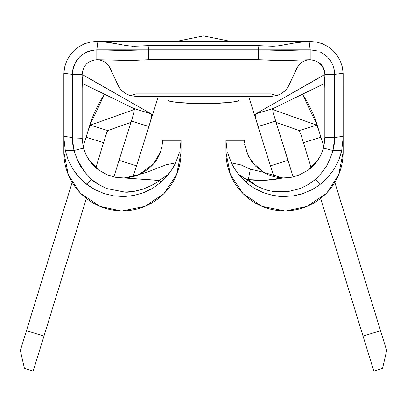 <?xml version="1.0" encoding="UTF-8"?>
<svg xmlns="http://www.w3.org/2000/svg" width="407" height="407" viewBox="0 0 407 407"><rect width="100%" height="100%" fill="white"/><g stroke="black" fill="none" stroke-linecap="round" stroke-linejoin="round"><path stroke-width="0.61" d="M240.13 96.357L240.13 99.725L237.342 101.236L229.4 102.523L217.516 103.383L203.5 103.683L189.484 103.383L177.6 102.523L169.658 101.236L166.87 99.725L166.87 96.357L166.87 99.725L169.658 101.236L177.6 102.523L203.5 103.683L229.4 102.523L237.342 101.236L240.13 99.725L240.13 96.357M279.823 94.393L276.368 95.681L271.266 96.357L135.735 96.357L130.632 95.681L136.208 93.89L271.031 93.89L276.368 95.681C282.219 93.92 286.452 90.369 289.056 85.022L296.907 68.188C299.837 62.724 304.263 59.905 310.185 59.727L309.758 59.727M107.814 130.586L106.196 134.295L103.576 142.669L86.075 137.271L88.695 128.902L90.313 125.193L107.814 130.586L131.008 122.349L107.814 130.586L90.313 125.193L134.371 109.458L90.313 125.193L88.695 128.902L83.196 146.606L89.733 125.397A119.048 119.048 0 0 1 104.563 94.251A119.048 119.048 0 0 0 89.733 125.397L86.075 137.271L103.576 142.669L107.234 130.795L103.632 142.491M299.186 130.586L275.992 122.349L299.186 130.586L316.687 125.193L272.629 109.458L316.687 125.193L318.305 128.902L320.925 137.271L303.424 142.669L300.804 134.295L299.186 130.586L316.687 125.193L318.305 128.902L320.925 137.271L317.267 125.397A119.048 119.048 0 0 0 302.437 94.251A119.048 119.048 0 0 1 317.267 125.397L302.437 94.251L305.454 98.998M132.86 116.427L131.166 121.851M82.28 140.624L83.562 148.072L85.923 154.497L89.326 160.429L98.733 170.131C90.995 164.184 85.938 156.827 83.562 148.072L82.168 138.299A40.334 40.181 0 0 1 82.163 137.566L82.163 74.379L72.309 74.379L72.309 137.902L82.224 138.294L72.309 137.902L74.013 150.488L72.761 144.256L72.309 137.566L63.848 136.289L63.868 73.26M63.848 74.379L63.848 137.566L65.318 150.743L63.848 137.566L63.848 152.218L63.848 136.289L72.309 137.566L72.309 74.379L82.163 74.379L82.163 137.566A40.334 40.181 0 0 0 82.168 138.294M122.456 210.826L144.887 206.364L163.899 193.661L176.602 174.649L181.064 152.218A58.608 58.608 0 0 1 122.456 210.826A58.608 58.608 0 0 1 63.848 152.218L68.31 174.649L79.691 192.292M81.013 193.661L100.025 206.364L120.548 210.795M180.047 149.293L181.079 140.303L162.739 140.303L181.079 140.303L181.064 152.218L181.064 140.313M226.953 149.293L225.921 140.303L244.261 140.303L244.47 142.898M250.407 185.75L245.716 182.026L238.385 174.171L234.274 168.274L231.369 162.902L227.859 153.332M225.936 140.313L225.936 152.218L225.921 140.303L244.261 140.303M284.544 210.826L262.113 206.364L243.101 193.661L230.398 174.649L225.936 152.218A58.608 58.608 0 0 0 284.544 210.826A58.608 58.608 0 0 0 343.152 152.218L343.152 137.566L341.682 150.743L338.675 160.282L336.452 165.038M327.309 192.292L338.69 174.649L343.152 152.218L343.152 137.566L341.682 150.743L340.405 155.525L338.675 160.282L334.025 169.251L327.95 177.289L324.41 180.891L318.483 185.709L311.915 189.743M318.483 185.709L312.011 189.693L302.722 193.635C301.704 194.144 298.412 194.917 292.852 195.965L292.633 195.996M302.722 193.635L292.852 195.965L282.779 196.566L272.705 195.401L262.998 192.536L253.887 188.039L249.623 185.185M245.981 150.387L251.531 161.421L263.563 172.349C268.335 175.453 274.761 177.32 282.85 177.951L289.82 177.589M282.85 177.951L290.557 177.477L298.072 175.534L308.303 170.106C316 164.189 321.047 156.843 323.438 148.072L324.837 137.566L324.837 74.379L334.691 74.379L334.691 137.566L324.837 137.566L324.837 74.379C324.644 66.026 319.76 61.142 310.185 59.727C318.905 60.775 323.789 65.659 324.837 74.379C323.789 65.659 318.905 60.775 310.185 59.727L310.185 49.883L310.546 49.888M308.303 170.106L317.709 160.378L321.082 154.482L323.438 148.072L332.972 150.529L330.133 158.618L326.49 166.29L321.342 173.123L315.552 179.385L308.247 184.575L300.28 188.492L287.367 191.778C278.841 192.16 273.667 191.956 271.851 191.178L271.057 191.025M264.275 189.255L257 186.248L248.341 179.65L265.527 180.255L282.855 177.951L263.563 172.349L255.342 165.944L248.418 156.339L244.678 144.536M287.367 191.778L271.851 191.178C268.986 190.969 264.036 189.331 257 186.248L247.624 180.398L245.716 182.026L247.624 180.398L238.39 174.181L246.489 179.507L248.341 179.65L257 186.248L246.5 179.518L248.341 179.65L250.366 169.129L262.586 172.059M286.452 210.795L306.975 206.364L325.987 193.661M343.152 74.379L343.152 137.566L343.152 136.289L334.691 137.566L334.264 144.088L332.972 150.529L323.438 148.072L324.654 141.407L324.837 137.566L334.691 137.566L343.152 136.289L343.132 73.28L343.152 74.379L343.132 73.28L334.691 74.379L324.837 74.379C324.644 66.026 319.76 61.142 310.185 59.727L284.305 60.546L258.445 59.727L148.555 59.727L134.926 60.328M128.236 60.373L96.815 59.727C102.966 60.007 107.392 62.831 110.094 68.188L117.944 85.022C120.38 90.217 124.608 93.768 130.632 95.681L126.999 94.307M297.247 60.175L277.833 60.562L258.445 59.727L258.231 49.873L148.769 49.873L148.555 59.727L258.445 59.727L258.445 49.893L284.31 50.529L310.185 49.883L310.185 59.727C304.263 59.905 299.837 62.724 296.907 68.188L287.566 87.663M282.57 92.776A19.628 19.628 0 0 0 285.47 90.273L282.575 92.771M78.724 46.82L84.447 43.819L90.522 42.018L98.865 41.412M118.188 85.526L110.094 68.188C107.392 62.831 102.966 60.007 96.815 59.727L96.815 49.883L122.685 50.529L148.555 49.893L148.555 59.727L135.628 60.312L122.69 60.343L96.815 59.727C87.922 60.602 83.038 65.486 82.163 74.379C83.038 65.486 87.922 60.602 96.815 59.727L96.815 49.883L92.007 50.382L87.429 51.765L83.191 54.045L79.477 57.056L76.45 60.811L74.166 65.049L72.812 69.628L72.309 74.379L63.868 73.28L64.688 66.997L66.692 60.984L69.795 55.494L74.028 50.554M64.123 70.116L64.688 66.997L66.692 60.984L69.841 55.423M110.073 68.142A14.652 14.652 0 0 0 108.323 65.308M106.736 63.599A14.652 14.652 0 0 0 104.864 62.139M124.237 92.638L121.281 90.008M309.091 41.433L316.483 42.018L322.558 43.824L328.276 46.82M337.159 55.423L340.308 60.984L342.318 67.002L342.887 70.192M182.687 41.412L224.313 41.412M308.135 41.412L96.815 41.412L104.426 41.835L119.307 44.332M312.108 49.98L317.74 51.079M320.431 52.152L322.965 53.51L327.508 57.046L330.509 60.75L332.799 64.967L334.178 69.572L334.691 74.379L343.132 73.28L342.318 67.002L340.308 60.984L337.205 55.494L333.099 50.677L328.154 46.739L322.558 43.824L316.483 42.018L309.091 41.422L310.185 49.883L258.445 49.893L258.018 45.65L264.586 45.966M139.962 46.077L148.982 45.65L148.555 49.893L96.815 49.883L97.909 41.422L110.74 42.725L126.109 45.564L132.473 46.261M134.091 46.281L139.392 46.103M132.448 46.261L148.982 45.65L258.018 45.65L148.982 45.65L148.769 49.873L258.231 49.873L258.018 45.65L272.797 46.266L277.589 45.991L296.164 42.715L302.523 41.835L310.185 41.412M267.867 46.103L272.797 46.266M277.559 45.991L283.771 44.984M288.578 44.104L296.164 42.715L309.091 41.422L310.185 49.883L317.653 51.048M96.835 41.412L97.909 41.422L96.815 49.883C82.026 51.292 73.855 59.458 72.309 74.379L63.868 73.28M136.208 93.89L130.632 95.681L135.735 96.357L271.266 96.357L276.368 95.681L271.031 93.89L136.208 93.89M227.691 152.666L231.369 162.902L241.178 164.967L250.366 169.129L248.341 179.65C259.758 181.039 271.26 180.474 282.855 177.951M92.058 188.034L94.963 189.677L104.304 193.64L114.128 195.96L124.257 196.566L134.269 195.406L144.012 192.531L153.073 188.065L161.284 182.026L170.268 171.973M175.57 163.039L179.141 153.332M155.423 183.181L151.45 185.5L143.01 189.148C133.761 191.631 127.737 192.618 124.939 192.109L107.107 188.639L98.891 184.656L91.443 179.385L85.663 173.133L80.545 166.346L76.882 158.659L74.028 150.529L83.562 148.072L74.028 150.529L65.318 150.743L68.31 160.251L70.533 165.008M75.788 173.326L82.601 180.901L90.608 187.128M161.92 146.871L160.587 151.694L161.92 146.871L162.739 140.303L162.459 143.508M147.059 172.141L139.082 174.552C150.295 168.961 157.463 161.34 160.587 151.694L153.622 163.782L139.082 174.552C138.09 175.865 124.603 178.434 124.181 177.951L116.733 177.523M98.733 170.131L108.216 175.269L116.061 177.416L159.376 180.393L161.284 182.026L153.073 188.065L144.012 192.531L134.269 195.406L124.257 196.566L114.128 195.96L104.304 193.64L94.963 189.677L86.477 184.193L91.443 179.385C93.661 181.792 98.881 184.875 107.107 188.639L124.939 192.109L134.071 191.376L143.01 189.148C151.47 185.714 156.873 182.835 159.229 180.51L159.076 180.632M159.295 180.505L124.181 177.951L139.082 174.552L148.336 171.698L166.224 164.738L175.631 162.902L179.309 152.666M159.229 180.51L168.595 174.201L172.583 168.518L175.631 162.902M244.714 166.748L242.419 165.547M241.193 164.972L231.369 162.902L234.188 168.127L238.385 174.176L245.716 182.026M297.761 189.408L302.325 187.647L309.198 183.984L315.552 179.385L321.342 173.123L326.49 166.29L330.133 158.618L332.987 150.488L341.682 150.743L332.987 150.488L334.691 137.566L334.691 74.379M273.728 46.271L274.415 46.24M315.552 179.385L320.523 184.193L315.552 179.385M282.779 196.566C281.68 196.713 278.317 196.322 272.705 195.401L262.998 192.536L253.887 188.039M334.025 169.251L327.95 177.289L320.523 184.193M73.901 50.682L78.846 46.739L84.447 43.819L90.522 42.018L96.815 41.412M65.318 150.743L74.013 150.488L77.162 159.381L84.442 171.688L91.443 179.385L86.477 184.193L79.039 177.279L72.985 169.266L68.31 160.251L65.318 150.743M168.61 174.186L161.284 182.026L159.376 180.393L168.595 174.201M133.577 108.41L82.173 83.323L133.547 108.394L151.114 113.812L83.888 75.539L83.135 75.926L82.387 78.429L82.163 88.309L82.387 78.429L83.135 75.926L84.564 75.753L151.114 113.812L151.775 115.227L151.414 118.04L148.906 126.485L158.384 96.357L149.628 124.196M248.616 96.357L258.094 126.485L255.591 118.05L255.225 115.232L255.886 113.812L322.436 75.753L323.865 75.926L324.613 78.419L324.837 88.309L324.613 78.419L323.865 75.926L323.112 75.539L255.886 113.812L273.453 108.394L324.827 83.323L273.423 108.41M87.556 63.024L86.625 63.853M323.677 75.738L322.436 75.753L323.677 75.738M84.564 75.753L83.323 75.738L84.564 75.753M273.061 112.53L293.167 176.974L275.61 121.133L258.099 126.516L255.591 118.05L255.225 115.232L255.886 113.812L273.453 108.394L272.736 109.763L273.072 112.571M148.636 127.34L133.206 176.419L136.543 165.812L119.073 160.317L113.833 176.974L131.39 121.133L119.073 160.317L136.543 165.812L148.901 126.516L131.39 121.133L133.923 112.581L134.264 109.768L133.547 108.394L151.114 113.812L151.775 115.227L150.325 121.952L136.543 165.812L149.425 124.832M273.814 176.48L258.099 126.516L270.457 165.812L287.927 160.317L270.457 165.812L273.814 176.48M149.822 123.57L150.178 122.441M107.163 131.639L104.965 138.161M317.267 125.397L323.804 146.606L320.925 137.271L303.424 142.669L303.347 142.425M257.896 125.855L258.364 127.34M72.176 182.356L26.465 330.682L43.971 336.075L86.391 198.428L43.971 336.075L26.465 330.682L20.35 350.529L24.43 368.386L33.181 371.082L43.971 336.075L33.181 371.082L24.43 368.386L20.35 350.529L72.176 182.356M95.833 167.796L103.576 142.669L95.833 167.796M89.733 125.397L104.563 94.251L101.547 98.998M303.424 142.669L311.167 167.791L303.424 142.669M320.609 198.428L373.819 371.082L382.57 368.386L386.65 350.529L334.824 182.356L380.535 330.682L363.029 336.075L380.535 330.682L386.65 350.529L382.57 368.386L373.819 371.082L320.609 198.428M275.6 121.103L258.094 126.485M148.906 126.485L131.4 121.103M176.394 41.412L203.5 35.918L230.606 41.412L203.5 35.918L176.394 41.412L203.5 35.918L230.606 41.412L203.5 35.918L176.394 41.412"/></g></svg>
